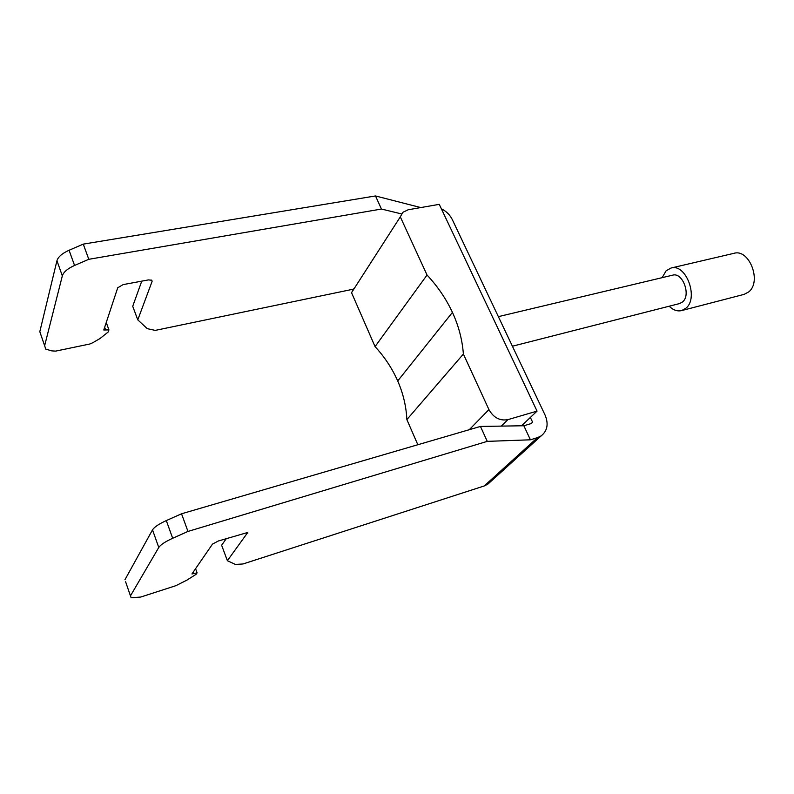 <?xml version="1.0" encoding="UTF-8"?>
<svg xmlns="http://www.w3.org/2000/svg" width="794" height="794" viewBox="0 0 794 794"><rect width="100%" height="100%" fill="white"/><g stroke="black" fill="none" stroke-linecap="round" stroke-linejoin="round"><path stroke-width="1.19" d="M417.833 444.739L406.875 419.599L463.378 354.035C462.316 339.842 458.674 325.957 452.441 312.379C446.109 298.832 437.643 286.376 427.043 275.022L400.305 216.871L402.866 212.316L408.185 209.765L439.261 204.346L537.052 411.113L521.549 425.792M106.247 322.513L108.927 329.887L108.252 331.942L100.064 338.492L92.779 342.73L89.911 343.981L55.689 351.107L51.858 350.898L45.784 349.122L44.633 345.737L62.329 275.875C63.54 272.074 67.619 268.6 74.547 265.454L88.799 259.301L83.271 244.125L375.493 195.949L420.751 207.571M353.231 289.195L155.227 330.393L147.267 328.647L137.779 319.853L152.111 281.374L151.833 280.242L148.488 279.905L123.09 284.619L117.72 287.775L103.776 329.996L108.927 329.887M125.611 581.784L131.109 597.783L140.717 597.048L175.96 585.654L186.918 580.126L196.098 574.31L197.091 572.861L191.94 573.963L212.494 544.098L218.35 540.992L247.758 532.456L227.382 560.703L235.401 564.435L243.014 563.968L484.221 485.958L487.784 484.201L490.285 481.938M484.221 485.958L537.469 437.643L541.22 435.846C547.433 430.795 548.714 423.857 545.071 415.044L452.302 219.591C449.98 214.906 446.327 211.293 441.345 208.753M498.364 316.637L672.627 275.171C682.602 271.955 691.256 295.021 682.602 301.918L679.634 303.546L512.408 346.224M669.173 306.216C673.173 310.097 677.312 311.556 681.57 310.603L744.087 294.376L748.593 291.993C762.111 281.88 749.347 248.472 733.944 253.326L671.059 268.025L666.136 270.784L662.127 277.662M681.57 310.603L685.937 308.211C698.978 297.968 686.016 263.221 671.059 268.025M480.459 426.438L181.538 513.787L187.97 531.434L487.258 441.365L480.459 426.438L523.851 425.753L530.422 439.807L487.258 441.365M530.372 417.436L532.635 422.249L530.898 423.659L523.851 425.753M537.469 437.643L530.422 439.807M532.635 422.249L531.305 423.5M469.274 429.713L488.935 409.595C493.54 417.704 499.873 421.048 507.912 419.639L537.052 411.113M406.875 419.599C406.23 406.389 403.183 393.506 397.725 380.951C392.176 368.436 384.614 356.982 375.056 346.611L351.543 292.688L400.305 216.871M488.935 409.595L463.378 354.035M354.025 288.331L351.543 292.688M427.043 275.022L375.056 346.611M137.779 319.853L132.727 306.295L141.749 281.155M130.464 595.857L158.77 547.463C160.577 544.753 165.212 541.697 172.675 538.272L187.97 531.434M124.936 579.759L152.517 529.856C154.284 527.077 158.879 523.99 166.313 520.586L181.538 513.787M227.382 560.703L221.625 545.23L226.379 538.501M401.526 213.923L381.457 209.04L88.799 259.301M381.457 209.04L375.493 195.949M40.98 335.137L39.809 331.684L56.95 260.72C58.131 256.869 62.17 253.375 69.078 250.249L83.271 244.125M104.669 327.297L105.523 329.639M501.292 426.11L507.912 419.639M452.441 312.379L397.725 380.951M152.111 281.374L151.634 280.103M158.77 547.463L152.517 529.856M166.313 520.586L172.675 538.272M44.633 345.737L39.809 331.684M62.329 275.875L56.95 260.72M74.547 265.454L69.078 250.249M193.25 572.057L193.736 573.387M247.847 533.131L247.569 532.407M487.784 484.201L541.22 435.846M195.572 568.683L197.091 572.861"/></g></svg>
